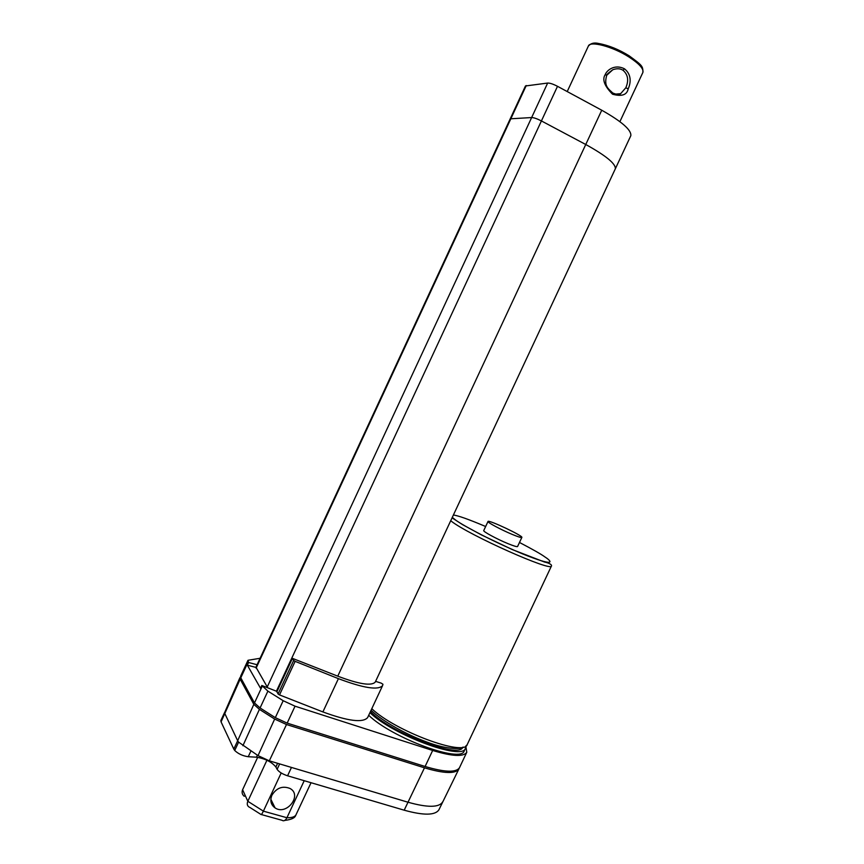 <?xml version="1.0" encoding="UTF-8"?>
<svg xmlns="http://www.w3.org/2000/svg" width="864" height="864" viewBox="0 0 864 864"><rect width="100%" height="100%" fill="white"/><g stroke="black" fill="none" stroke-linecap="round" stroke-linejoin="round"><path stroke-width="1.3" d="M459.216 768.161L458.881 768.982C455.522 774.025 444.053 773.647 424.483 767.826L286.502 724.518L274.666 719.053L259.416 709.355L253.832 704.344L240.16 679.158L240.494 677.063M442.649 801.878L442.562 802.073C438.955 807.624 427.421 807.667 407.948 802.213L269.309 760.828L258.023 755.622L238.604 742.122L234.716 750.481C238.259 753.862 242.773 755.935 248.249 756.724L256.457 757.188C265.172 758.624 271.652 761.897 275.897 767.005L277.117 769.338C278.888 771.908 282.377 774.058 287.572 775.796L291.47 767.437M253.832 704.344L237.665 740.74L224.489 712.854L239.911 677.722M224.51 712.649L220.903 720.425L221.065 721.894L233.798 749.077L237.665 740.74L238.604 742.122M439.096 809.417L438.944 809.741C435.294 815.443 423.706 815.594 404.19 810.194L287.572 775.796M233.798 749.077L234.716 750.481M304.214 780.71L286.924 817.733L263.39 811.156L281.189 772.967M271.922 795.204C269.806 800.582 270.853 804.816 275.076 807.916C286.675 815.854 302.594 795.096 290.012 788.476C282.614 785.581 276.588 787.828 271.922 795.204M311.04 782.719L295.628 815.573C294.786 818.014 291.157 819.634 284.753 820.422M257.677 757.307L242.6 789.728C241.596 792.331 242.147 794.524 244.253 796.306M266.933 760.234L247.828 801.284C246.791 803.898 247.212 805.82 249.091 807.052L249.08 807.041M296.028 814.849C294.775 816.89 291.74 817.852 286.924 817.733C285.52 820.411 283.986 821.318 282.334 820.465L282.344 820.465M242.6 789.728L247.828 801.284L263.39 811.156C261.976 814.018 261.155 815.108 260.917 814.428L249.728 807.343M510.084 119.146L255.96 667.181L267.721 687.798M375.365 681.836L615.352 168.761C615.773 163.739 605.912 155.65 585.76 144.504L541.415 120.938C537.095 118.724 533.833 117.59 531.641 117.547L510.829 118.789L531.641 117.547C533.833 117.59 537.095 118.724 541.415 120.938L585.76 144.504C605.912 155.65 615.773 163.739 615.352 168.761L615.233 169.009M462.035 747.576L462.046 748.116M276.944 691.416L261.824 685.476L267.894 691.124L283.187 700.715L295.045 706.19L432.659 750.46C452.185 756.421 463.558 757.026 466.776 752.263L465.815 746.032L465.426 748.386C462.64 760.817 393.304 735.253 369.932 712.649M462.791 747.22C459.551 759.186 390.463 732.812 370.462 711.536M276.955 691.643L278.068 693.986L279.515 694.915L322.888 711.925C347.998 721.148 362.902 723.038 367.632 717.584L367.794 717.228M257.105 664.74L248.573 662.504L247.979 660.301L260.096 658.282M464.335 750.697L464.206 750.967C461.376 763.484 392.018 737.975 368.701 715.295M247.925 660.431L240.602 676.231L240.786 677.819L254.48 702.95L260.075 707.962L275.314 717.649L287.161 723.114L425.11 766.487C444.69 772.319 456.16 772.718 459.497 767.696L459.637 767.405M375.235 682.106C371.434 686.167 358.949 684.191 337.759 676.166L292.324 658.314L293.663 660.442L278.068 693.986M279.515 694.915L295.121 661.349L338.407 678.65C363.442 688.111 378.162 690.433 382.579 685.638L382.946 684.256L381.164 683.122L375.592 681.35M261.824 685.476L260.528 688.262L247.342 665.172L248.573 662.504M255.895 667.397L247.342 665.172M295.121 661.349L293.663 660.442M612.77 93.031C615.395 94.63 618.019 94.846 620.644 93.668L625.795 87.804C628.96 80.514 628.052 74.671 623.041 70.286C620.222 68.461 616.81 68.288 612.792 69.746L606.625 75.373M624.424 68.785C633.15 75.719 629.683 85.525 628.182 88.852C626.972 94.943 621.756 96.736 612.554 94.219C604.357 85.957 601.938 79.369 605.308 74.455C606.442 70.988 614.045 63.601 624.424 68.785L623.041 70.286M615.33 94.133L620.644 93.668C619.542 94.932 616.918 94.716 612.76 92.999L612.554 94.219M630.688 135.961L630.828 135.68C631.53 130.064 621.832 121.576 601.744 110.225L557.507 86.314C553.187 84.078 549.904 82.987 547.657 83.052L525.463 85.979L510.106 119.081M512.147 534.373C501.142 529.805 486.864 522.148 488.009 521.456C488.43 519.448 523.649 536.08 521.845 537.44C521.284 537.84 518.044 536.814 512.147 534.373M517.579 546.491L517.568 546.534C516.974 546.977 513.734 545.994 507.816 543.575C496.8 539.06 482.555 531.328 483.754 530.55L487.998 521.5M404.19 810.194L424.483 767.826M240.16 679.158L221.065 721.894M259.416 709.355L242.903 745.718M274.666 719.053L258.023 755.622M286.502 724.518L269.309 760.828M224.489 712.854L220.806 720.803M277.614 763.301L275.897 767.005M256.457 757.188L257.375 755.201M279.644 763.916L277.117 769.338M250.927 750.978L248.249 756.724M526.252 85.536L256.1 668.142M276.415 691.2L557.507 86.314M337.759 676.166L601.744 110.225M267.181 687.085L547.657 83.052M322.888 711.925L338.407 678.65M276.826 691.913L292.356 658.487M254.48 702.95L262.246 686.21M267.894 691.124L260.075 707.962M283.187 700.715L275.314 717.649M295.045 706.19L287.161 723.114M432.659 750.46L425.11 766.487M248.184 661.835L240.786 677.819M628.182 88.852L625.795 87.804M612.511 92.88L612.76 93.01C608.58 88.852 603.644 86.411 606.658 75.557L606.485 75.654M619.898 121.662L642.924 72.36C642.816 66.053 642.589 65.696 629.122 55.793C618.624 49.345 608.429 45.241 598.536 43.47C594.108 42.379 590.706 43.286 588.33 46.17C589.637 40.489 612.587 46.462 628.906 56.959C639.101 63.612 643.777 68.742 642.924 72.36L642.816 72.598M605.308 74.455L606.658 75.557C606.031 75.103 608.072 73.17 612.781 69.757M519.48 542.462C532.807 549.428 541.264 554.234 544.838 556.891C552.82 561.946 555.401 567.184 522.493 553.846C487.793 539.352 459.076 523.12 455.004 519.577L452.282 517.374M453.384 515.041C458.017 515.538 468.774 519.361 485.644 526.511M371.79 708.696C395.215 731.171 464.53 756.81 467.24 744.53L551.47 565.952C552.172 572.216 469.476 535.399 451.397 521.273L450.706 520.754M438.944 809.741L458.881 768.982M282.139 820.325L261.338 814.547M270.842 799.254L275.076 807.916M367.632 717.584L382.579 685.638M276.793 691.729L292.324 658.314M466.776 752.263L459.497 767.696M464.206 750.967L465.426 748.386M567.216 91.562L588.33 46.159M630.828 135.68L615.352 168.761M452.056 517.86L462.607 524.653L481.529 534.956L512.341 549.59L544.698 562.108C547.236 562.529 552.128 564.268 551.47 565.952M467.046 744.865L465.858 745.999M463.126 747.058C462.964 748.991 448.06 750.265 426.676 741.971C406.577 734.702 382.493 721.321 371.066 710.251M517.568 546.534L521.845 537.44"/></g></svg>

